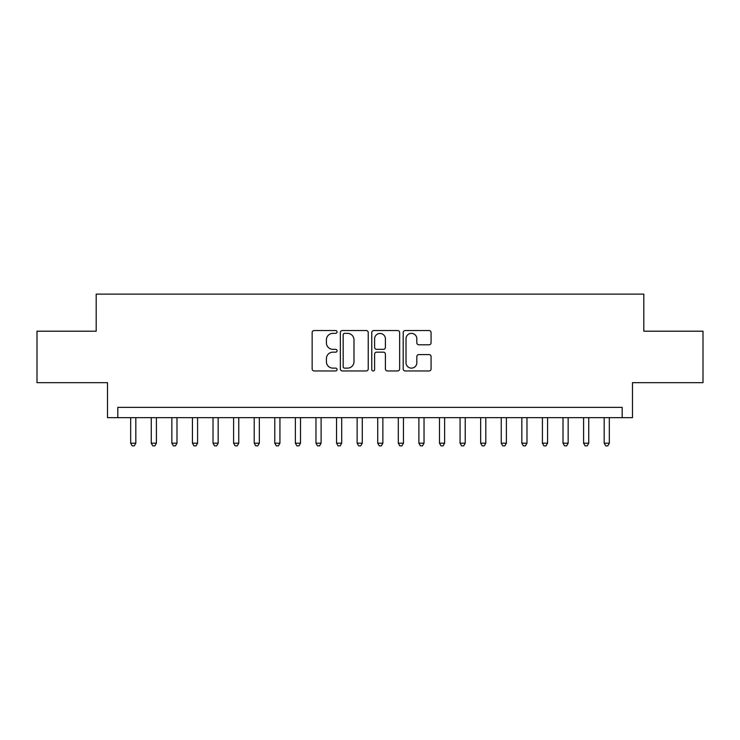 <?xml version="1.0" encoding="UTF-8"?>
<svg xmlns="http://www.w3.org/2000/svg" width="740" height="740" viewBox="0 0 740 740"><rect width="100%" height="100%" fill="white"/><g stroke="black" fill="none" stroke-linecap="round" stroke-linejoin="round"><path stroke-width="1.11" d="M337.061 331.955A1.415 1.415 0 0 0 335.646 330.539L314.176 330.539A2.017 2.017 0 0 0 312.151 332.565L312.151 368.936A2.017 2.017 0 0 0 314.176 370.962L335.646 370.962A1.415 1.415 0 0 0 337.061 369.547A1.415 1.415 0 0 0 335.646 368.132L332.871 368.132A6.466 6.466 0 0 1 326.405 361.666L326.405 358.632A6.466 6.466 0 0 1 332.871 352.166L335.646 352.166A1.415 1.415 0 0 0 337.061 350.751A1.415 1.415 0 0 0 335.646 349.336L332.871 349.336A6.466 6.466 0 0 1 326.405 342.87L326.405 339.836A6.466 6.466 0 0 1 332.871 333.37L335.646 333.37A1.415 1.415 0 0 0 337.061 331.955M429.061 344.794A2.017 2.017 0 0 0 431.078 342.768L431.078 332.565A2.017 2.017 0 0 0 429.061 330.539L405.215 330.539A2.017 2.017 0 0 0 403.189 332.565L403.189 368.936A2.017 2.017 0 0 0 405.215 370.962L429.061 370.962A2.017 2.017 0 0 0 431.078 368.936L431.078 356.615A2.017 2.017 0 0 0 429.061 354.589L418.849 354.589A2.017 2.017 0 0 0 416.833 356.615L416.833 362.72A5.402 5.402 0 0 1 411.421 368.132A5.402 5.402 0 0 1 406.019 362.72L406.019 338.781A5.402 5.402 0 0 1 411.421 333.37A5.402 5.402 0 0 1 416.833 338.781L416.833 342.768A2.017 2.017 0 0 0 418.849 344.794L429.061 344.794M622.192 417.656L632.487 417.656L632.487 382.663L703 382.663L703 331.196L643.809 331.196L643.809 294.132L96.191 294.132L96.191 331.196L37 331.196L37 382.663L107.513 382.663L107.513 417.656L622.192 417.656L622.192 407.37L117.808 407.37L117.808 417.656M368.233 332.565A2.017 2.017 0 0 0 366.207 330.539L342.37 330.539A2.017 2.017 0 0 0 340.345 332.565L340.345 368.936A2.017 2.017 0 0 0 342.37 370.962L366.207 370.962A2.017 2.017 0 0 0 368.233 368.936L368.233 332.565M373.793 330.539L397.63 330.539A2.017 2.017 0 0 1 399.656 332.565L399.656 368.936A2.017 2.017 0 0 1 397.63 370.962L387.427 370.962A2.017 2.017 0 0 1 385.411 368.936L385.411 354.183A2.017 2.017 0 0 0 383.385 352.166L376.614 352.166A2.017 2.017 0 0 0 374.597 354.183L374.597 369.547A1.415 1.415 0 0 1 373.182 370.962A1.415 1.415 0 0 1 371.767 369.547L371.767 332.565A2.017 2.017 0 0 1 373.793 330.539M344.59 333.37A1.415 1.415 0 0 0 343.175 334.785L343.175 366.716A1.415 1.415 0 0 0 344.59 368.132L347.522 368.132A6.466 6.466 0 0 0 353.988 361.666L353.988 339.836A6.466 6.466 0 0 0 347.522 333.37L344.59 333.37M385.411 338.883A5.402 5.402 0 0 0 379.999 333.472A5.402 5.402 0 0 0 374.597 338.883L374.597 347.319A2.017 2.017 0 0 0 376.614 349.336L383.385 349.336A2.017 2.017 0 0 0 385.411 347.319L385.411 338.883M130.675 417.656L130.675 443.186L135.818 443.186L135.818 417.656M135.818 443.186L134.273 445.868L132.22 445.868L130.675 443.186M151.256 417.656L151.256 443.186L156.408 443.186L156.408 417.656M156.408 443.186L154.863 445.868L152.801 445.868L151.256 443.186M171.847 417.656L171.847 443.186L176.99 443.186L176.99 417.656M176.99 443.186L175.454 445.868L173.391 445.868L171.847 443.186M192.437 417.656L192.437 443.186L197.58 443.186L197.58 417.656M197.58 443.186L196.035 445.868L193.982 445.868L192.437 443.186M213.018 417.656L213.018 443.186L218.171 443.186L218.171 417.656M218.171 443.186L216.626 445.868L214.563 445.868L213.018 443.186M233.609 417.656L233.609 443.186L238.752 443.186L238.752 417.656M238.752 443.186L237.216 445.868L235.154 445.868L233.609 443.186M254.199 417.656L254.199 443.186L259.342 443.186L259.342 417.656M259.342 443.186L257.798 445.868L255.744 445.868L254.199 443.186M274.781 417.656L274.781 443.186L279.933 443.186L279.933 417.656M279.933 443.186L278.388 445.868L276.325 445.868L274.781 443.186M295.371 417.656L295.371 443.186L300.514 443.186L300.514 417.656M300.514 443.186L298.969 445.868L296.916 445.868L295.371 443.186M315.962 417.656L315.962 443.186L321.105 443.186L321.105 417.656M321.105 443.186L319.56 445.868L317.506 445.868L315.962 443.186M336.543 417.656L336.543 443.186L341.695 443.186L341.695 417.656M341.695 443.186L340.15 445.868L338.088 445.868L336.543 443.186M357.133 417.656L357.133 443.186L362.276 443.186L362.276 417.656M362.276 443.186L360.732 445.868L358.678 445.868L357.133 443.186M377.724 417.656L377.724 443.186L382.867 443.186L382.867 417.656M382.867 443.186L381.322 445.868L379.269 445.868L377.724 443.186M398.305 417.656L398.305 443.186L403.457 443.186L403.457 417.656M403.457 443.186L401.913 445.868L399.85 445.868L398.305 443.186M418.896 417.656L418.896 443.186L424.039 443.186L424.039 417.656M424.039 443.186L422.494 445.868L420.44 445.868L418.896 443.186M439.486 417.656L439.486 443.186L444.629 443.186L444.629 417.656M444.629 443.186L443.084 445.868L441.031 445.868L439.486 443.186M460.067 417.656L460.067 443.186L465.22 443.186L465.22 417.656M465.22 443.186L463.675 445.868L461.612 445.868L460.067 443.186M480.658 417.656L480.658 443.186L485.801 443.186L485.801 417.656M485.801 443.186L484.256 445.868L482.202 445.868L480.658 443.186M501.248 417.656L501.248 443.186L506.391 443.186L506.391 417.656M506.391 443.186L504.846 445.868L502.784 445.868L501.248 443.186M521.83 417.656L521.83 443.186L526.982 443.186L526.982 417.656M526.982 443.186L525.437 445.868L523.374 445.868L521.83 443.186M542.42 417.656L542.42 443.186L547.563 443.186L547.563 417.656M547.563 443.186L546.018 445.868L543.965 445.868L542.42 443.186M563.01 417.656L563.01 443.186L568.154 443.186L568.154 417.656M568.154 443.186L566.609 445.868L564.546 445.868L563.01 443.186M583.592 417.656L583.592 443.186L588.744 443.186L588.744 417.656M588.744 443.186L587.199 445.868L585.137 445.868L583.592 443.186M604.182 417.656L604.182 443.186L609.325 443.186L609.325 417.656M609.325 443.186L607.78 445.868L605.727 445.868L604.182 443.186"/></g></svg>

